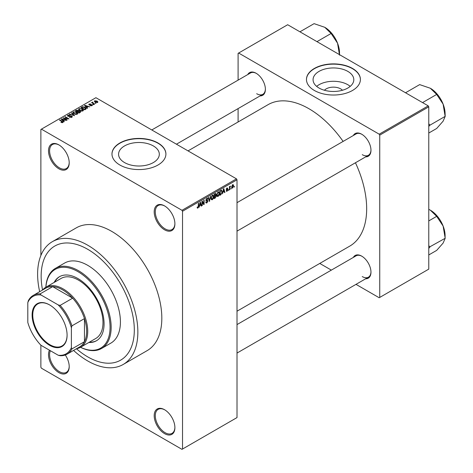 <?xml version="1.0" encoding="UTF-8"?>
<svg xmlns="http://www.w3.org/2000/svg" width="473" height="473" viewBox="0 0 473 473"><rect width="100%" height="100%" fill="white"/><g stroke="black" fill="none" stroke-linecap="round" stroke-linejoin="round"><path stroke-width="0.71" d="M164.551 229.801A14.639 8.449 60 0 1 154.198 211.874A14.639 8.449 60 0 1 164.551 205.897L164.551 205.897A14.639 8.449 60 0 1 174.898 223.83A14.639 8.449 60 0 1 164.551 229.801M164.823 206.062A13.871 8.006 -120 0 0 158.159 205.524A13.871 8.006 -120 0 0 156.037 216.64A13.871 8.006 -120 0 0 165.095 228.861A13.871 8.006 -120 0 0 172.03 229.547A13.871 8.006 -120 0 0 174.898 223.504M164.551 433.623A14.639 8.449 60 0 1 154.198 415.696A14.639 8.449 60 0 1 164.551 409.719L164.551 409.719A14.639 8.449 60 0 1 174.898 427.645A14.639 8.449 60 0 1 164.551 433.623M164.823 409.884A13.871 8.006 -120 0 0 158.159 409.346A13.871 8.006 -120 0 0 156.037 420.462A13.871 8.006 -120 0 0 165.095 432.677A13.871 8.006 -120 0 0 172.03 433.369A13.871 8.006 -120 0 0 174.898 427.326M65.286 354.992A14.639 8.449 60 0 1 69.212 366.628A14.639 8.449 60 0 1 58.859 372.606A14.639 8.449 60 0 1 49.47 350.197M50.369 350.718A13.871 8.006 -120 0 0 59.403 371.66A13.871 8.006 -120 0 0 66.338 372.346A13.871 8.006 -120 0 0 69.206 366.309M58.859 168.784A14.639 8.449 60 0 1 48.506 150.857A14.639 8.449 60 0 1 58.859 144.88L58.859 144.88A14.639 8.449 60 0 1 69.212 162.807A14.639 8.449 60 0 1 58.859 168.784M59.137 145.045A13.871 8.006 -120 0 0 52.473 144.507A13.871 8.006 -120 0 0 50.345 155.617A13.871 8.006 -120 0 0 59.403 167.838A13.871 8.006 -120 0 0 66.338 168.53A13.871 8.006 -120 0 0 69.206 162.487M324.419 90.254A10.235 5.907 180 0 1 340.672 88.871A10.235 5.907 180 0 1 342.452 90.254M347.838 71.393A20.369 11.76 0 0 0 325.637 68.845A20.369 11.76 0 0 0 313.067 79.706A20.369 11.76 0 0 0 319.033 88.025A20.369 11.76 0 0 0 341.228 90.574A20.369 11.76 0 0 0 353.804 79.706A20.369 11.76 0 0 0 347.838 71.393M350.215 86.376A20.369 11.76 0 0 0 347.838 84.726A20.369 11.76 0 0 0 316.656 86.376M352.503 68.449A26.967 15.568 0 0 0 323.118 65.073A26.967 15.568 0 0 0 306.469 79.458A26.967 15.568 0 0 0 314.368 90.467A26.967 15.568 0 0 0 343.753 93.843A26.967 15.568 0 0 0 360.402 79.458A26.967 15.568 0 0 0 352.503 68.449M360.402 79.582A26.967 15.568 0 0 0 352.503 68.697A26.967 15.568 0 0 0 323.219 65.304A26.967 15.568 0 0 0 306.469 79.582M124.541 162.57A20.369 11.76 180 0 1 118.575 154.251A20.369 11.76 180 0 1 131.151 143.384A20.369 11.76 180 0 1 153.347 145.938A20.369 11.76 180 0 1 159.312 154.251A20.369 11.76 180 0 1 146.742 165.118A20.369 11.76 180 0 1 124.541 162.57M158.012 142.994A26.967 15.568 0 0 0 128.626 139.618A26.967 15.568 0 0 0 111.977 154.003A26.967 15.568 0 0 0 119.876 165.012A26.967 15.568 0 0 0 149.261 168.382A26.967 15.568 0 0 0 165.911 154.003A26.967 15.568 0 0 0 158.012 142.994M165.911 154.127A26.967 15.568 0 0 0 158.012 143.242A26.967 15.568 0 0 0 128.727 139.842A26.967 15.568 0 0 0 111.977 154.127M353.331 135.514A13.096 7.562 60 0 1 361.709 134.22L361.709 134.22A13.096 7.562 60 0 1 370.968 150.26A13.096 7.562 60 0 1 365.659 156.865M361.987 134.379A12.328 7.119 -120 0 0 356.092 133.924L237.008 202.675M247.751 74.557A13.096 7.562 60 0 1 256.13 73.262L256.13 73.262A13.096 7.562 60 0 1 265.388 89.302A13.096 7.562 60 0 1 260.079 95.907M256.407 73.427A12.328 7.119 -120 0 0 250.513 72.966L151.786 129.963M353.331 257.43A13.096 7.562 60 0 1 361.709 256.13L361.709 256.13A13.096 7.562 60 0 1 370.968 272.176A13.096 7.562 60 0 1 365.659 278.78M361.987 256.295A12.328 7.119 -120 0 0 356.092 255.834L237.008 324.59M73.557 350.416A70.879 40.926 -120 0 0 87.736 360.964A70.879 40.926 -120 0 0 123.175 364.476A70.879 40.926 -120 0 0 134.042 307.675A70.879 40.926 -120 0 0 87.736 245.215A70.879 40.926 -120 0 0 52.296 241.703A70.879 40.926 -120 0 0 39.661 291.705M123.175 364.476L147.144 350.635A70.879 40.926 -120 0 0 158.012 293.839A70.879 40.926 -120 0 0 111.705 231.374A70.879 40.926 -120 0 0 76.265 227.868L52.296 241.703M237.008 311.21L349.754 246.12A81.669 47.152 -120 0 0 355.448 162.759M343.12 141.409A81.669 47.152 -120 0 0 308.916 108.707A81.669 47.152 -120 0 0 268.085 104.663L188.029 150.887M87.736 249.306A65.871 38.035 -120 0 0 54.797 246.043A65.871 38.035 -120 0 0 42.54 290.038A65.871 38.035 -120 0 1 54.797 246.043A65.871 38.035 -120 0 1 87.736 249.306A65.871 38.035 -120 0 1 130.767 307.355A65.871 38.035 -120 0 1 120.668 360.136A65.871 38.035 -120 0 0 130.767 307.355A65.871 38.035 -120 0 0 87.736 249.306M76.443 348.755A65.871 38.035 -120 0 0 87.736 356.879A65.871 38.035 -120 0 0 120.668 360.136L120.668 360.136A65.871 38.035 -120 0 1 87.736 356.879A65.871 38.035 -120 0 1 76.443 348.755M231.161 188.201L230.818 189.029L231.161 188.201M229.777 187.97L229.777 189.632L229.429 189.827L229.429 186.628L229.777 186.427L229.777 186.936L230.517 186.114L229.777 187.97L229.429 187.769M228.784 189.572L228.441 190.4L228.784 189.572M226.218 190.773L227.058 191.258L226.212 190.714L227.081 190.785L227.46 189.779L226.26 189.312L227.04 187.947L227.844 188.402L227.052 188.396L226.608 189.046L227.891 189.738L227.058 191.258L226.49 191.34M226.555 190.459L227.081 190.785M226.461 189.809L226.26 189.312L227.117 189.797M227.04 187.947L227.844 188.402L227.052 187.941M227.495 188.656L226.715 188.201M226.319 188.881L226.715 189.247M227.111 189.2L227.69 189.17M223.061 192.192L222.399 193.889L223.451 188.875L223.818 188.668L224.923 192.428L224.557 192.641L224.261 191.5L222.789 192.032M218.035 196.461L217.042 196.348L216.699 195.036L218.041 191.943L218.833 191.872L219.377 193.433L219.029 195.219L218.035 196.461L216.77 195.727M212.342 199.754L211.348 199.636L211.005 198.323L212.347 195.231L213.14 195.16L213.678 196.727L213.335 198.506L212.342 199.754L211.07 199.015M197.176 207.688L197.885 208.096L197.347 208.096L197.14 207.156L197.483 206.902L197.903 207.57L198.276 207.026L198.329 203.384L198.672 203.183L198.672 206.169L197.885 208.096L197.347 208.096M197.14 207.298L197.903 207.57M181.981 210.302L236.465 178.847L237.008 179.793L237.008 417.582L182.525 449.037L182.525 211.248L181.981 210.302L41.429 129.153L40.879 129.466L40.879 255.485M237.008 179.793L182.525 211.248M199.683 205.69L199.021 207.387L200.073 202.373L200.44 202.16L201.545 205.926L201.185 206.139L200.883 204.992L199.411 205.53M202.29 201.977L202.29 205.501L201.941 205.696L201.941 201.297L202.314 201.084L203.774 203.768L203.774 200.239L204.123 200.038L204.123 204.442L203.751 204.655L201.941 201.776M207.635 201.196L206.133 200.865L205.856 200.185L206.843 198.412L207.564 198.311L207.884 199.121L207.541 199.381L206.855 198.92L206.311 200.386L207.458 200.245L207.984 200.99L206.902 202.893L206.122 202.994L205.755 202.066L206.104 201.811L206.938 202.361L207.635 201.196L206.754 200.392M205.755 202.083L206.938 202.361M207.541 199.381L206.465 198.695M205.856 200.12L206.855 200.363M210.775 196.194L209.344 201.421L208.321 197.613L208.676 197.407L209.498 200.824L210.408 196.407L210.775 196.194M215.599 195.172L216.303 196.112L215.25 198.016L214.174 198.636L214.174 194.232L215.925 193.481L216.031 195.349M221.388 190.146L222.198 191.778L220.885 194.764L219.868 195.349L219.868 190.944L221.707 190.205M231.705 187.509L232.621 188.041L231.658 186.941L232.621 184.724L233.213 184.671L233.591 185.794L232.621 188.041L232.042 188.1M234.431 186.315L234.082 187.142L234.431 186.315M40.879 345.184L40.879 367.255L41.429 368.201L181.981 449.35L182.525 449.037M96.054 103.274L95.162 103.161L96.054 103.274M93.678 104.645L92.785 104.533L93.678 104.645M87.653 108.128L87.286 108.335L84.531 105.526L84.892 105.313L89.817 106.88L88.013 106.602L86.813 107.294L87.653 108.128M83.39 110.475L83.39 109.973L82.982 110.883L81.386 111.108L79.736 110.552L78.607 109.275L79.068 108.619L82.367 108.979L83.437 110.233M77.696 113.762L77.696 113.26L77.282 114.17L75.692 114.401L74.042 113.839L72.913 112.562L73.374 111.912L76.667 112.272L77.743 113.526M71.843 117.31L69.407 117.227L71.429 117.032L71.482 116.252L67.929 116.257L67.438 115.643L67.87 115.087L70.051 115.14L68.325 115.335L68.289 116.068L71.819 116.045L72.328 116.707L71.843 117.31M71.429 117.493L71.482 116.252M68.325 115.335L68.289 116.417M64.275 121.62L63.914 121.833L61.153 119.025L61.52 118.812L66.439 120.373L64.635 120.101L63.435 120.792L64.275 121.62M236.465 178.847L95.907 97.698L41.429 129.153M62.016 122.673L60.893 122.259L62.401 122.247L62.483 121.868L59.403 120.03L59.752 119.829L62.341 121.325L62.826 122.513L62.016 122.673M62.401 122.667L62.483 121.868M63.134 122.117L62.826 122.513M67.178 119.947L66.835 120.148L63.021 117.943L67.911 118.652L64.854 116.884L65.197 116.683L69.011 118.889L64.127 118.185L67.178 119.947M74.574 115.678L69.395 114.265L69.756 114.058L73.942 115.53L71.488 113.053L71.855 112.846L74.574 115.678M80.138 112.462L79.068 113.082L75.254 110.883L76.33 110.262L78.24 110.262L78.666 110.942L80.079 111.208L80.647 111.894L80.138 112.462M78.684 110.83L78.666 111.291M85.779 109.21L84.762 109.795L80.948 107.596L82.538 106.756L85.164 107.336L86.311 108.577L85.779 109.21M91.999 105.674L90.26 105.65L91.626 105.432L91.661 104.911L89.119 104.935L89.107 104.025L90.704 104.019L89.521 104.249L89.409 104.699L91.939 104.675L92.365 105.207L91.999 105.674M91.626 105.828L91.661 104.911M88.753 104.462L89.107 104.025L89.107 104.929M89.521 104.249L89.409 105.059M94.665 104.078L94.322 104.279L91.549 102.676L92.336 102.73L92.259 102.209L92.738 102.103L93.033 102.387L92.726 102.883L94.665 104.078M92.336 103.132L92.259 102.623M92.738 102.103L92.726 103.356M97.562 102.458L95.162 102.192L94.346 101.287L94.695 100.802L97.066 101.056L97.911 101.979L97.562 102.458M428.231 105.875L428.775 106.821L379.742 135.13L379.198 134.184L428.231 105.875L287.673 24.726L238.096 53.348L238.096 80.132M238.096 108.601L238.096 121.981M379.742 135.13L379.742 297.428L379.198 297.748L356.003 284.356M331.348 270.118L319.766 263.431M379.742 297.428L428.775 269.125L428.775 106.821M379.198 134.184L238.64 53.035M362.253 154.665A12.328 7.119 -120 0 0 368.42 155.274A12.328 7.119 -120 0 0 370.968 149.935M256.673 93.707A12.328 7.119 -120 0 0 262.834 94.316A12.328 7.119 -120 0 0 265.388 88.983M362.253 276.575A12.328 7.119 -120 0 0 368.42 277.19A12.328 7.119 -120 0 0 370.968 271.851M61.188 122.418L61.188 122.034M59.752 120.231L59.752 119.829M61.52 119.391L61.52 118.812M63.435 121.348L63.435 120.792M62.318 119.639L63.104 120.467L64.074 119.911L61.756 119.131L62.318 120.213M63.104 121.011L63.104 120.467M61.756 119.639L61.756 119.131M64.074 120.426L64.074 119.911M63.388 118.155L63.388 117.73M67.911 118.954L67.911 118.652M65.197 117.085L65.197 116.683M64.127 118.581L64.127 118.185M69.708 117.375L69.708 117.002M67.87 116.222L67.87 115.087M70.388 116.192L70.388 115.826M71.819 117.322L71.819 116.045M69.756 114.383L69.756 114.058M71.855 113.425L71.855 112.846M73.374 113.378L73.374 111.912M76.667 112.692L76.667 112.272M73.823 112.166L73.469 112.657L74.391 113.644L76.833 113.916L77.176 113.425L75.302 112.054L73.823 112.166M74.391 114.023L74.391 113.644M76.833 114.354L76.833 113.916M76.33 110.777L76.33 110.262M78.24 111.498L78.24 110.262M80.079 112.497L80.079 111.208M76.047 110.936L77.188 111.598L78.163 110.989L77.956 110.499L76.65 110.587L76.047 111.338M77.188 111.995L77.188 111.598M78.163 111.545L77.956 110.499M77.631 111.853L78.967 112.627L80.014 111.965L79.736 111.409L78.317 111.457L77.631 112.255M78.967 113.023L78.967 112.627M80.014 112.539L79.736 111.409M79.701 112.716L79.701 112.202M79.068 110.091L79.068 108.619M82.367 109.405L82.367 108.979M79.517 108.879L79.168 109.369L80.091 110.357L82.533 110.623L82.87 110.132L80.995 108.76L79.517 108.879M80.091 110.735L80.091 110.357M82.533 111.066L82.533 110.623M82.538 107.194L82.538 106.756M85.164 107.761L85.164 107.336M81.74 107.649L84.661 109.34L85.601 108.151L82.923 107.052L81.74 107.649L81.74 108.051M84.661 109.736L84.661 109.34M85.743 109.228L85.601 108.151M85.288 109.494L85.288 108.979M84.892 105.899L84.892 105.313M86.813 107.85L86.813 107.294M85.696 106.141L86.482 106.969L87.446 106.413L85.134 105.633L85.696 106.715M86.482 107.519L86.482 106.969M85.134 106.141L85.134 105.633M87.446 106.928L87.446 106.413M90.556 105.763L90.556 105.42M89.752 105.118L89.752 104.77M91.939 105.71L91.939 104.675M93.134 104.734L93.134 104.332M91.892 102.878L91.892 102.475M93.228 103.646L93.228 103.244M95.511 103.362L95.511 102.96M94.695 101.866L94.695 100.802M97.066 101.482L97.066 101.056M97.178 102.611L96.746 101.275L95.079 101.039L94.89 102.014M95.079 101.039L95.511 101.991L97.367 101.943L97.367 102.552M95.511 102.369L95.511 101.991M201.055 205.643L201.545 205.926M200.44 204.738L200.883 204.992M200.126 203.638L199.801 205.105L200.765 204.549L200.28 202.71L200.126 203.638L199.843 203.473M201.941 205.3L202.29 205.501M203.029 203.337L203.774 203.768M203.408 204.029L204.123 204.442M205.761 202.231L206.902 202.893M206.748 198.465L207.884 199.121M205.885 199.819L206.198 200.002M206.884 200.357L207.984 200.99M209.22 200.96L209.687 201.226M209.125 200.611L209.498 200.824M213.311 196.514L213.678 196.727M211.963 195.526L212.347 195.745L211.354 198.128L212.342 199.239L213.335 196.91L213.187 195.999L212.241 195.296M211.017 197.939L211.354 198.128M213.187 195.999L212.347 195.745M211.047 198.879L212.342 199.239M215.245 193.611L216.208 194.167M215.197 195.473L216.303 196.112M214.174 194.344L214.523 195.863L215.534 195.237L215.859 194.438L215.126 193.682M214.174 195.662L214.523 195.863M215.859 194.438L215.126 194.196L214.523 194.545M214.523 196.378L214.523 197.921L215.617 197.235L215.96 196.319L214.174 196.177M214.174 197.72L214.523 197.921M214.76 195.727L215.96 196.319M219.005 193.221L219.377 193.433M217.663 192.239L218.041 192.458L217.048 194.841L218.035 195.952L219.029 193.623L218.881 192.712L217.935 192.008M216.711 194.645L217.048 194.841M218.881 192.712L218.041 192.458M216.74 195.591L218.035 195.952M220.442 194.504L220.885 194.764M221.837 191.571L222.198 191.778M220.217 191.258L220.217 194.634L221.713 193.126L221.849 191.973L221.323 190.708L219.868 191.057M219.868 194.433L220.217 194.634M220.383 190.649L220.832 190.903M220.802 190.406L221.494 190.749L220.85 190.377M224.427 192.144L224.923 192.428M223.812 191.24L224.261 191.5M223.498 190.14L223.179 191.606L224.143 191.051L223.658 189.218L223.498 190.14L223.221 189.98M226.277 189.094L227.46 189.779M227.005 189.224L227.891 189.738M228.441 189.998L228.784 190.199M229.429 189.431L229.777 189.632M229.429 186.734L229.777 186.936M229.979 186.368L230.422 186.628M229.429 187.042L229.843 187.278M230.818 188.626L231.161 188.828M233.207 185.57L233.591 185.794M232.444 184.848L232.982 185.162L232.615 185.185L232.007 186.74L232.633 187.58L233.242 186.025L232.284 184.996M231.675 186.551L232.007 186.74M231.669 187.261L232.633 187.58M234.082 186.74L234.431 186.941M88.829 342.493A36.983 21.35 -120 0 0 96.421 340.779A36.983 21.35 -120 0 0 102.085 311.145A36.983 21.35 -120 0 0 77.927 278.556A36.983 21.35 -120 0 0 59.438 276.723A36.983 21.35 -120 0 0 54.159 282.44M89.373 342.18A36.983 21.35 -120 0 0 96.687 340.619M42.635 289.984A34.671 20.02 60 0 1 45.881 287.217A34.671 20.02 60 0 1 72.6 296.506A34.671 20.02 60 0 1 87.736 331.402A34.671 20.02 60 0 1 80.552 347.271A45.455 26.246 -120 0 0 110.043 325.773A45.455 26.246 -120 0 0 77.927 271.638A45.455 26.246 -120 0 0 45.893 287.212M45.851 287.241A46.23 26.689 60 0 1 55.359 268.404A46.23 26.689 60 0 1 78.471 270.692A46.23 26.689 60 0 1 108.672 311.429A46.23 26.689 60 0 1 101.589 348.471A46.23 26.689 60 0 1 80.516 347.288M101.589 348.471L110.848 343.126A46.23 26.689 -120 0 0 117.931 306.084A46.23 26.689 -120 0 0 87.736 265.347A46.23 26.689 -120 0 0 64.618 263.059L55.359 268.404M45.881 287.217L61.135 278.414A34.671 20.02 60 0 1 78.471 280.128A34.671 20.02 60 0 1 101.121 310.684A34.671 20.02 60 0 1 95.806 338.461L80.552 347.271A34.671 20.02 60 0 1 76.531 348.702M59.71 276.569A36.983 21.35 -120 0 0 54.702 282.127M422.543 102.594L436.685 94.434L443.118 104.143A20.842 12.032 -120 0 1 445.093 113.792L445.194 116.364L443.118 121.159L436.685 128.473L428.775 133.037M428.775 126.397L429.939 125.174L445.194 116.364M429.939 125.174L428.775 123.784M405.527 92.767L419.663 84.608L430.353 88.262A20.842 12.032 -120 0 1 443.118 104.143L445.093 116.104M430.353 88.262L436.685 94.434M429.839 125.315A23.928 13.812 -120 0 0 429.839 124.907M32.111 315.012A24.732 14.279 60 0 1 49.6 304.914A24.732 14.279 60 0 1 67.089 335.203A24.732 14.279 60 0 1 49.6 345.302A24.732 14.279 60 0 1 32.111 315.012M49.766 305.008A24.271 14.013 -120 0 0 37.793 303.903A24.271 14.013 -120 0 0 32.767 315.012A24.271 14.013 -120 0 0 43.356 339.437A24.271 14.013 -120 0 0 62.058 345.934A24.271 14.013 -120 0 0 67.083 335.014M71.388 347.614L71.937 348.908A33.902 19.57 60 0 1 67.095 354.153L79.624 346.916A33.902 19.57 -120 0 0 84.466 341.672A33.902 19.57 -120 0 0 86.642 331.402A33.902 19.57 -120 0 0 84.466 318.607A33.902 19.57 -120 0 0 72.659 298.161L52.686 286.632A33.902 19.57 -120 0 0 45.721 288.199L33.193 295.436A33.902 19.57 60 0 1 40.158 293.863L41.003 294.981A33.128 19.127 -120 0 0 27.806 302.602L27.806 322.456A33.128 19.127 -120 0 0 41.003 345.308L58.197 355.235A33.128 19.127 -120 0 0 71.388 347.614L71.388 327.765A33.128 19.127 -120 0 0 58.197 304.908L41.003 294.981M58.197 304.908L60.13 305.398L72.659 298.161A33.902 19.57 -120 0 0 52.686 286.632L40.158 293.863M71.937 348.908L84.466 341.672L84.466 318.607L71.937 325.844L71.388 327.765M27.806 302.602L28.35 300.68A33.902 19.57 60 0 1 33.193 295.436M67.095 354.153A33.902 19.57 60 0 1 60.13 355.72L58.197 355.235M60.13 305.398A33.902 19.57 60 0 1 71.937 325.844M428.775 248.313L429.839 247.231A23.928 13.812 -120 0 0 429.839 247.03A23.928 13.812 -120 0 0 429.839 246.823L428.775 245.7M428.775 254.953L436.685 250.383L443.118 243.075L445.194 238.28L429.839 246.823M428.775 220.915L436.685 216.344L443.118 226.053L445.194 238.28M428.775 209.35L430.353 210.178L436.685 216.344M445.093 238.02L445.093 235.702A20.842 12.032 -120 0 0 443.118 226.053A20.842 12.032 -120 0 0 430.353 210.178M316.963 41.642L331.106 33.477L337.539 43.185A20.842 12.032 -120 0 1 339.513 52.834L339.513 54.655M299.941 31.815L314.084 23.65L324.774 27.304A20.842 12.032 -120 0 1 337.539 43.185L339.513 55.146M324.774 27.304L331.106 33.477M62.341 121.744L62.341 121.325M69.584 116.423L69.584 116.062M77.838 111.734L77.838 111.22M81.924 107.548L81.924 107.034M90.308 105.065L90.308 104.634M198.329 205.974L198.672 206.169M205.861 200.339L206.772 200.865M208.954 199.978L209.356 200.209M214.801 197.761L215.25 198.016M214.677 193.942L215.126 194.196M62.56 122.022L62.56 122.631M71.766 116.624L71.766 117.351M68.011 115.714L68.011 116.305M73.469 112.657L73.469 113.461M77.176 113.425L77.176 114.224M78.234 110.818L78.234 111.504M80.073 111.805L80.073 112.503M79.168 109.369L79.168 110.168M82.87 110.132L82.87 110.936M91.851 105.16L91.851 105.751M89.273 104.521L89.273 105.012M92.619 102.676L92.619 103.291M207.328 198.843L206.719 198.489M206.334 200.404L205.856 200.126M215.777 195.84L215.168 195.491M226.721 190.838L226.342 190.619M227.365 188.349L226.869 188.065M237.008 231.143L368.42 155.274M368.42 277.19L237.008 353.059M262.834 94.316L176.441 144.194"/></g></svg>
